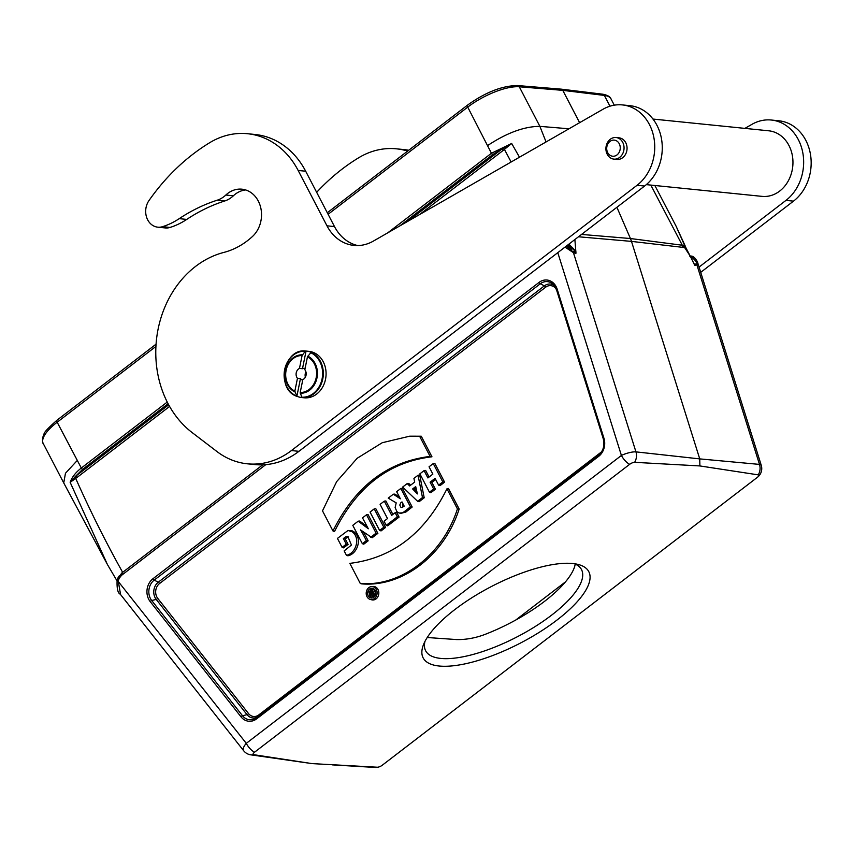 <?xml version="1.0" encoding="UTF-8"?>
<svg xmlns="http://www.w3.org/2000/svg" width="853" height="853" viewBox="0 0 853 853"><rect width="100%" height="100%" fill="white"/><g stroke="black" fill="none" stroke-linecap="round" stroke-linejoin="round"><path stroke-width="1.28" d="M646.318 184.632L762.07 196.371A32.947 27.509 -84.2 0 0 792.757 166.356A32.947 27.509 -84.2 0 0 768.713 130.797L652.971 119.057M637.063 185.282L291.427 450.555A82.378 68.773 95.8 0 1 247.349 463.808A82.378 68.773 95.8 0 1 217.003 451.578L192.106 432.546A98.852 82.528 95.8 0 1 157.57 331.945A98.852 82.528 95.8 0 1 223.838 252.424A82.378 68.773 -84.2 0 0 252.435 236.526A26.635 22.231 -84.2 0 0 260.805 208.004A26.635 22.231 -84.2 0 0 241.932 189.185A26.635 22.231 -84.2 0 0 225.842 195.028A27.456 22.924 95.8 0 1 217.227 200.199A192.117 160.375 -84.2 0 0 179.226 218.645A82.378 68.773 95.8 0 1 162.496 226.695A16.474 13.755 95.8 0 1 157.805 227.175A16.474 13.755 95.8 0 1 146.609 217.291A16.474 13.755 95.8 0 1 149.008 200.519A219.679 183.395 95.8 0 1 209.774 142.654A82.378 68.773 95.8 0 1 247.551 133.718A82.378 68.773 95.8 0 1 298.155 170.461L326.976 225.821A43.94 36.679 -84.2 0 0 353.963 245.419A43.94 36.679 -84.2 0 0 373.337 241.111L603.05 109.227A43.94 36.679 95.8 0 1 622.423 104.919A43.94 36.679 95.8 0 1 653.92 137.834A43.94 36.679 95.8 0 1 637.063 185.282L644.591 186.039L298.945 451.322A82.378 68.773 95.8 0 1 254.866 464.565L247.349 463.808M245.653 189.942A26.635 22.231 -84.2 0 0 233.359 195.795A27.456 22.924 95.8 0 1 224.744 200.967A192.117 160.375 -84.2 0 0 186.743 219.413A82.378 68.773 95.8 0 1 170.014 227.452A16.474 13.755 95.8 0 1 165.322 227.943L157.805 227.175M247.551 133.718L255.079 134.486A82.378 68.773 95.8 0 1 305.683 171.229L334.493 226.578A43.94 36.679 -84.2 0 0 357.748 245.568M622.423 104.919L629.94 105.687A43.94 36.679 95.8 0 1 661.448 138.591A43.94 36.679 95.8 0 1 644.591 186.039M616.079 137.536L619.086 137.845A10.844 9.052 95.8 0 1 626.859 145.97A10.844 9.052 95.8 0 1 622.701 157.677A10.844 9.052 95.8 0 1 616.9 159.426L613.883 159.116A10.844 9.052 -84.2 0 0 623.991 149.243A10.844 9.052 -84.2 0 0 616.079 137.536A10.844 9.052 -84.2 0 0 607.357 142.792A10.844 9.052 -84.2 0 0 607.229 154.286A10.844 9.052 -84.2 0 0 613.883 159.116M607.688 152.623A8.103 6.76 -84.2 0 0 619.417 151.802A8.103 6.76 -84.2 0 0 613.328 140.105A8.103 6.76 -84.2 0 0 607.688 152.623M744.893 128.387L751.951 124.335A43.94 36.679 95.8 0 1 771.325 120.028A43.94 36.679 95.8 0 1 802.833 152.932A43.94 36.679 95.8 0 1 785.976 200.38L699.065 267.085M771.325 120.028L778.853 120.785A43.94 36.679 95.8 0 1 810.35 153.7A43.94 36.679 95.8 0 1 793.493 201.137L700.718 272.352M316.666 192.33A219.679 183.395 95.8 0 1 358.676 157.762A82.378 68.773 95.8 0 1 396.464 148.827A82.378 68.773 95.8 0 1 407.627 151.088M396.464 148.827L403.981 149.584A82.378 68.773 95.8 0 1 408.704 150.267M575.253 564.11L574.687 566.499A87.87 29.908 -27.5 0 1 487.479 633.438C477.062 637.735 466.73 639.782 456.494 639.558L427.225 637.511M757.421 477.296A10.982 4.755 52.5 0 0 757.453 477.275A10.982 10.982 0 0 0 761.249 465.28A10.982 2.762 162.6 0 0 759.49 464.405A10.982 9.298 95.3 0 1 758.232 474.865A4.062 1.386 -27.5 0 1 757.421 477.296L382.293 765.205A4.062 1.386 -27.5 0 1 382.155 765.312A4.062 1.386 -27.5 0 1 379.148 766.879A4.062 1.386 -27.5 0 1 377.303 767.22L312.049 763.606L253.704 754.681A4.062 1.386 -27.5 0 1 254.503 752.25L629.631 464.341A4.062 1.386 -27.5 0 1 634.632 462.326A10.982 9.031 -83.7 0 0 635.943 451.877L699.737 458.893L631.487 241.388A27.456 22.924 -84.2 0 0 630.431 238.531L616.9 207.29M634.632 462.326L699.886 465.941L699.737 458.893L759.49 464.405L696.986 265.198A2.751 2.388 -98 0 0 696.848 264.899L697.168 264.227L694.225 263.929L694.726 265.176L690.248 256.145L684.628 247.573L682.635 246.24L683.882 246.485L682.635 246.24A25.771 21.517 -84.2 0 0 682.027 244.704L650.807 185.08M699.886 465.941L758.232 474.865M375.053 767.433A10.982 9.159 -86.6 0 0 377.303 767.22M250.654 754.82A10.982 9.17 -81.9 0 0 250.75 754.83A10.982 9.17 -81.9 0 0 253.704 754.681M686.047 248.138L683.882 246.485M348.024 530.47L351.852 530.662L353.814 531.75C362.76 538.211 357.386 554.055 347.875 555.783L346.467 555.346L344.154 550.91L351.436 545.056L347.875 536.58L345.902 536.697L343.364 538.542L345.124 538.723L348.077 544.385L343.546 547.861L342.106 547.381L337.436 538.403L348.024 530.47L352.193 531.792C360.894 538.104 355.84 553.501 346.467 555.346M348.6 536.878L345.124 538.723M358.196 521.183L368.336 528.764L362.504 517.867L366.523 514.785L368.101 514.604L377.868 533.37L372.121 537.774L360.531 529.905L363.047 534.213L364.721 534.223L368.155 540.823L363.773 544.182L362.344 543.692L352.779 525.331L358.196 521.183L359.699 521.044L367.216 526.664M363.495 532.123L364.721 534.223M375.8 508.687L385.577 527.453L381.046 530.929L379.606 530.438L370.053 512.077L374.232 508.868L375.8 508.687M384.308 501.137L391.698 515.34L395.131 512.696L396.709 512.514L399.087 517.078L387.646 525.853L386.217 525.373L384.042 521.204L387.497 518.56L380.107 504.358L384.308 501.137L385.876 500.956L392.881 514.423M393.318 494.218L400.356 498.792L396.645 491.669L400.846 488.449L402.413 488.268L412.18 507.023L405.879 512.035L400.697 513.399L398.564 512.781L396.869 511.629L395.131 507.514L396.208 502.875L388.222 498.131L393.318 494.218L394.822 494.1L399.492 497.128M424.08 470.611L427.886 477.936L432.866 474.119L429.048 466.794L433.249 463.574L434.817 463.392L444.584 482.158L440.041 485.645L438.613 485.154L435.073 478.373L430.104 482.19L431.885 482.414L435.414 489.195L430.872 492.682L429.443 492.202L419.879 473.831L424.08 470.611L425.647 470.429L429.08 477.03M435.67 479.514L431.885 482.414M409.749 436.182L421.265 436.224L431.959 456.792C389.128 461.857 356.639 486.786 334.483 531.6L332.969 530.961L322.498 510.851L336.647 481.646L357.172 458.264L382.251 442.718L409.749 436.182L421.265 436.224M350.764 563.311L349.837 563.364L360.286 583.484L361.672 583.868C402.456 587.386 444.36 555.388 459.159 509.038L448.454 488.481L446.961 488.812C424.815 533.328 392.433 558.182 349.837 563.364L351.511 563.268M370.287 599.446L371.748 599.83A6.771 5.651 -84.2 0 0 376.109 598.87A6.771 5.651 -84.2 0 0 378.615 591.129A6.771 5.651 -84.2 0 0 373.102 586.469L371.599 586.555A6.536 5.459 -84.2 0 0 368.827 587.621A6.536 5.459 -84.2 0 0 366.257 594.253A6.536 5.459 -84.2 0 0 370.287 599.446A6.536 5.459 -84.2 0 0 374.499 598.518A6.536 5.459 -84.2 0 0 376.919 591.044A6.536 5.459 -84.2 0 0 371.599 586.555M407.222 483.544L409.632 485.943L414.697 482.052L413.918 478.405L418.055 475.238L419.697 475.004L424.208 497.8L419.09 501.735L417.597 501.287L402.637 487.063L407.222 483.544L408.747 483.406L410.581 485.218M155.939 346.414L57.172 422.224L81.312 468.02L167.241 402.072M387.742 232.837L491.445 153.252L467.732 107.115L328.096 214.284M579.613 122.683L562.788 90.354L561.146 89.138L517.568 85.556A2.751 2.271 -85.3 0 1 519.285 86.782L539.885 126.361L546.059 141.939M568.994 128.782L539.885 126.361C524.328 126.425 506.927 132.801 487.713 145.5M574.869 239.544L575.978 253.128L575.338 251.87L572.395 251.571L573.355 252.371A2.751 2.154 106.6 0 1 573.44 252.669L565.027 247.103M407.563 221.46L501.969 149.008L492.703 154.606A1.653 0.714 52.5 0 1 491.445 153.252L511.672 143.464L519.477 157.208M685.3 247.135A24.769 20.675 -84.2 0 0 684.671 245.536L676.152 226.322L685.354 246.325A16.474 5.043 156.6 0 0 684.671 245.536L630.431 238.531L581.543 234.426M77.143 460.599L65.468 473.255L63.74 482.937L107.339 564.334L70.159 482.329C71.94 477.2 75.661 472.434 81.312 468.02A1.653 0.714 52.5 0 0 82.581 469.374L75.693 476.177A1.653 0.714 -127.5 0 1 76.951 477.52L70.159 482.329L75.693 476.177L168.681 404.802M107.734 565.049L116.914 580.68M697.338 261.594L697.487 264.547L694.992 265.475M122.214 572.907L122 574.986A13.776 11.505 -84.2 0 0 118.204 580.818L120.561 594.53M503.238 150.363A1.653 0.714 -127.5 0 0 501.969 149.008L511.672 143.464L503.238 150.363L419.58 214.561M360.286 583.484C400.921 586.939 442.643 555.068 457.432 508.921L459.159 509.038M457.432 508.921L446.961 488.812M419.644 436.299L430.104 456.419L431.959 456.792M430.104 456.419C387.497 461.601 355.115 486.445 332.969 530.961M369.573 589.028A4.905 4.094 -84.2 0 0 367.75 594.637A4.905 4.094 -84.2 0 0 371.748 598.017A4.905 4.094 -84.2 0 0 375.778 593.539A4.905 4.094 -84.2 0 0 372.74 588.335A4.905 4.094 -84.2 0 0 369.573 589.028M373.454 588.613A4.67 3.892 -84.2 0 0 371.183 589.38A4.67 3.892 -84.2 0 0 369.722 591.321M369.424 592.291A4.67 3.892 -84.2 0 0 372.516 597.889M433.249 463.574L442.803 481.934L444.584 482.158M442.803 481.934L438.613 485.154M430.104 482.19L433.633 488.972L435.414 489.195M433.633 488.972L429.443 492.202M412.628 488.95L417.405 493.919L415.699 486.594L412.628 488.95L414.473 489.121L416.861 491.616M416.008 487.937L414.473 489.121M418.055 475.238L422.48 497.544L424.208 497.8M422.48 497.544L417.597 501.287M404.183 506.138L401.987 501.916L400.899 502.662L399.78 505.029L400.921 507.3L402.062 507.514L404.183 506.138M400.846 488.449L410.4 506.81L412.18 507.023M410.4 506.81L404.258 511.683L405.879 512.035M404.258 511.683L402.488 512.834L399.247 513.016M402.541 502.982L402.648 507.311M395.131 512.696L397.306 516.865L399.087 517.078M397.306 516.865L386.217 525.373M374.232 508.868L383.797 527.229L385.577 527.453M383.797 527.229L379.606 530.438M366.523 514.785L376.088 533.146L377.868 533.37M376.088 533.146L370.618 537.337M363.047 534.213L366.374 540.599L368.155 540.823M366.374 540.599L362.344 543.692M343.364 538.542L346.297 544.161L348.077 544.385M346.297 544.161L342.106 547.381M372.047 589.466L374.563 594.306L372.665 595.767A1.727 1.439 95.8 0 1 371.098 592.942L368.731 592.014L369.626 591.321L372.292 592.238L371.194 590.127L373.625 589.284L375.789 593.453M375.299 595.33L374.275 596.119A1.962 1.642 95.8 0 1 373.006 596.396L371.556 596.002M369.626 591.321L371.908 591.492M372.58 592.771L373.358 594.274L372.697 594.786A0.906 0.757 95.8 0 1 371.908 593.283L372.58 592.771M374.563 594.306L375.619 594.434M566.392 246.059L572.395 251.571M567.394 245.291A16.644 13.893 95.8 0 1 571.99 251.07M697.487 264.547L697.136 263.758A16.644 13.893 -84.2 0 0 690.578 256.785M697.136 263.758L697.168 263.812C697.04 259.259 694.491 256.678 689.512 256.071M692.433 260.56L694.001 263.908M575.946 251.891L568.055 244.779M568.887 244.139L575.828 251.07M254.503 752.25A10.982 4.755 -127.5 0 1 246.282 743.347L117.117 580.051L121.723 573.056L262.735 464.821M694.726 265.176L696.848 264.899M575.978 253.128A1.653 0.629 -21 0 1 575.807 253.106L573.355 252.371M439.188 666.022A93.361 31.774 -27.5 0 1 423.451 644.761A93.361 31.774 -27.5 0 1 491.296 586.587A93.361 31.774 -27.5 0 1 577.854 564.377A93.361 31.774 -27.5 0 1 553.437 622.711A93.361 31.774 -27.5 0 1 439.188 666.022M424.954 641.445A87.87 29.908 152.5 0 0 425.636 650.764A87.87 29.908 152.5 0 0 440.734 658.42A87.87 29.908 152.5 0 0 535.46 626.358A87.87 29.908 152.5 0 0 581.522 569.623A87.87 29.908 152.5 0 0 574.282 563.716M305.107 368.368A6.046 5.043 -84.2 0 0 304.756 368.315A6.046 5.043 -84.2 0 0 302.474 368.709L306.067 351.073A23.34 19.48 95.8 0 1 306.504 351.105A23.34 19.48 95.8 0 1 311.42 352.396L311.068 352.364A23.34 19.48 95.8 0 1 322.765 378.999A23.34 19.48 95.8 0 1 301.887 397.551L300.203 392.487A18.489 15.439 -84.2 0 0 316.175 377.751A18.489 15.439 -84.2 0 0 307.432 356.895L304.83 369.733A6.046 5.043 95.8 0 1 303.764 379.063A6.046 5.043 95.8 0 1 302.815 379.638L300.203 392.487M301.887 397.551L302.239 397.594A23.34 19.48 95.8 0 1 301.791 397.551A23.34 19.48 95.8 0 1 296.876 396.261L300.469 378.615A6.046 5.043 -84.2 0 0 302.708 380.171M294.85 391.154L297.462 378.316A6.046 5.043 95.8 0 1 299.467 368.411L302.079 355.562A18.489 15.439 -84.2 0 0 286.118 370.298A18.489 15.439 -84.2 0 0 294.85 391.154L296.876 396.261M306.067 351.073L305.225 351.308A23.02 19.214 -84.2 0 0 284.667 369.605A23.02 19.214 -84.2 0 0 296.162 395.867L296.524 396.229M300.469 378.615L297.462 378.316M305.225 351.308L302.079 355.562M299.467 368.411L302.474 368.709M307.432 356.895L311.068 352.364M305.918 371.855A6.046 5.043 -84.2 0 0 305.385 377.111M298.945 451.322L291.427 450.555M233.359 195.795L225.842 195.028M224.744 200.967L217.227 200.199M186.743 219.413L179.226 218.645M170.014 227.452L162.496 226.695M305.683 171.229L298.155 170.461M334.493 226.578L326.976 225.821M793.493 201.137L785.976 200.38M757.453 477.275L382.325 765.184A10.982 4.755 52.5 0 0 382.325 765.184A10.982 4.755 52.5 0 0 382.357 765.162M575.882 253.405L573.44 252.669L635.943 451.877A10.982 2.762 162.6 0 0 621.41 455.449A10.982 4.755 52.5 0 0 629.631 464.341M120.348 594.264L243.681 750.757A10.982 4.574 -38.2 0 1 246.282 743.347L621.41 455.449L557.787 252.659M539.032 282.428A14.885 12.422 95.8 0 1 557.18 289.188L603.945 438.239A14.885 12.422 95.8 0 1 598.721 456.302L256.668 718.834A14.885 12.422 95.8 0 1 240.983 716.808L150.171 601.568A14.885 12.422 95.8 0 1 152.922 578.76L539.032 282.428A1.653 0.714 52.5 0 0 540.301 283.772L154.19 580.115A13.339 11.132 -84.2 0 0 151.717 600.544L242.54 715.784A13.339 11.132 -84.2 0 0 255.783 718.162A13.339 11.132 -84.2 0 0 256.54 717.64A1.653 0.714 52.5 0 0 256.668 718.834M265.784 464.64L122 574.986M169.587 406.433L76.951 477.52M74.701 477.115A1.653 0.746 -123.3 0 1 75.714 478.416C90.077 510.702 105.708 541.986 122.619 572.267A9.052 7.56 -84.2 0 0 122.661 572.331M556.295 289.146A9.682 8.082 -84.2 0 0 545.653 287.205L159.543 583.548A9.682 8.082 -84.2 0 0 157.752 598.369L248.575 713.62A9.682 8.082 -84.2 0 0 258.768 714.931L600.821 452.41A9.682 8.082 -84.2 0 0 601.696 451.642M684.628 247.573L631.487 241.388L578.494 236.771M609.97 106.198L604.361 95.419L562.788 90.354L519.285 86.782A41.136 14 152.5 0 0 467.732 107.115A2.751 1.184 -127.5 0 1 467.561 105.09L327.296 212.749M611.036 98.959A41.136 14 152.5 0 0 604.361 95.419A2.751 2.314 96.9 0 0 602.698 94.193C607.496 95.12 610.279 96.709 611.036 98.959L614.277 105.175M43.215 443.496C42.586 443.283 42.394 441.332 42.65 437.642L44.079 433.964C43.876 432.578 48.173 427.993 57.002 420.198A2.751 1.184 -127.5 0 0 57.172 422.224A41.136 14 152.5 0 0 43.215 443.496L63.74 482.937M257.03 717.256A11.228 9.372 95.8 0 1 247.018 714.643L242.54 715.784A1.653 0.682 141.8 0 0 240.983 716.808M248.575 713.62A1.653 0.682 -38.2 0 1 247.018 714.643L156.195 599.392L151.717 600.544A1.653 0.682 -38.2 0 0 150.171 601.568M255.783 718.162L256.561 717.618A1.653 0.714 52.5 0 1 256.582 717.608L598.603 455.107M256.561 717.618L598.625 455.086A1.653 0.714 52.5 0 0 598.625 455.086A13.339 11.132 -84.2 0 0 603.316 438.89L603.945 438.239M603.274 438.751L556.508 289.775L557.18 289.188M556.508 289.689A13.339 11.132 -84.2 0 0 553.32 284.454A13.339 11.132 -84.2 0 0 540.301 283.772L544.385 285.862A11.228 9.372 95.8 0 1 554.311 285.563M157.752 598.369A1.653 0.682 -38.2 0 1 156.195 599.392A11.228 9.372 95.8 0 1 158.274 582.194L154.19 580.115A1.653 0.714 52.5 0 1 152.922 578.76M159.543 583.548A1.653 0.714 52.5 0 0 158.274 582.194L544.385 285.862A1.653 0.714 52.5 0 1 545.653 287.205M492.703 154.606L399.758 225.938M511.128 162.006L504.422 149.382A1.653 0.672 -131.6 0 0 503.27 148.187M168.105 403.736L82.581 469.374M515.788 620.003L565.486 581.863M259.013 715.742A1.653 0.714 52.5 0 0 258.768 714.931M553.32 284.454L556.508 289.775L603.274 438.826C604.884 445.511 603.327 450.938 598.625 455.086A1.653 0.714 52.5 0 0 598.721 456.302M352.193 531.792L353.814 531.75M371.908 593.283L373.518 593.635M372.665 595.767L374.275 596.119M122.619 572.267A16.474 6.131 148.3 0 0 122 572.843M119.271 575.839A16.474 6.131 148.3 0 0 117.469 579.144M301.791 397.551L304.201 397.797A23.34 19.48 -84.2 0 0 325.942 376.536A23.34 19.48 -84.2 0 0 308.914 351.351L306.504 351.105M293.315 355.104A23.34 19.48 95.8 0 1 305.694 351.031C283.942 347.928 275.572 388.712 296.428 396.197M296.343 396.144A23.34 19.48 95.8 0 1 289.668 390.994M294.871 391.943A19.267 16.09 95.8 0 1 285.659 370.159A19.267 16.09 95.8 0 1 302.41 354.816M301.525 397.189A23.02 19.214 -84.2 0 0 322.082 378.892A23.02 19.214 -84.2 0 0 310.577 352.641M307.773 356.138A19.267 16.09 95.8 0 1 316.975 377.932A19.267 16.09 95.8 0 1 300.224 393.276M375.096 767.444A10.982 10.982 0 0 0 379.148 766.879M374.979 767.433L332.521 764.885M307.325 762.934L250.75 754.83M243.681 750.757A10.982 10.982 0 0 0 250.611 754.82M676.173 226.344L654.869 185.496M697.445 261.924L761.249 465.28M156.078 344.154L57.002 420.198M467.561 105.09C485.602 92.199 502.268 85.695 517.568 85.556M602.698 94.193L561.146 89.138M697.381 261.722C694.992 257.531 692.711 255.665 690.525 256.156L690.226 256.113M686.057 248.127L685.354 246.325M690.248 256.145L685.919 247.85M120.284 594.2C117.81 593.219 116.754 588.506 117.117 580.051"/></g></svg>
